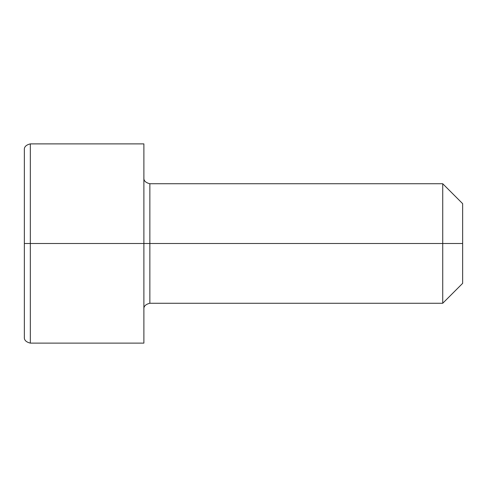 <?xml version="1.0" encoding="UTF-8"?>
<svg xmlns="http://www.w3.org/2000/svg" width="487" height="487" viewBox="0 0 487 487"><rect width="100%" height="100%" fill="white"/><g stroke="black" fill="none" stroke-linecap="round" stroke-linejoin="round"><path stroke-width="0.73" d="M462.65 203.657L442.726 183.733L442.726 243.5L442.726 183.733L149.862 183.733L149.862 243.5L462.65 243.5L462.65 203.657L462.65 283.343L462.65 243.5L442.726 243.5L442.726 303.267L442.726 243.5L24.35 243.5L24.35 337.138L24.35 149.862L24.35 243.5L30.328 243.5L30.328 343.116L30.328 243.5L143.884 243.5L143.884 143.884L143.884 343.116L143.884 243.5L149.862 243.5L149.862 303.267C145.601 304.308 143.61 306.305 143.884 309.245M143.884 343.116L30.328 343.116C26.067 342.075 24.076 340.078 24.35 337.138L24.35 149.862C24.076 146.922 26.067 144.925 30.328 143.884L30.328 243.5L30.328 143.884L143.884 143.884M143.884 177.755C143.61 180.695 145.601 182.692 149.862 183.733L149.862 303.267L442.726 303.267L462.65 283.343"/></g></svg>
